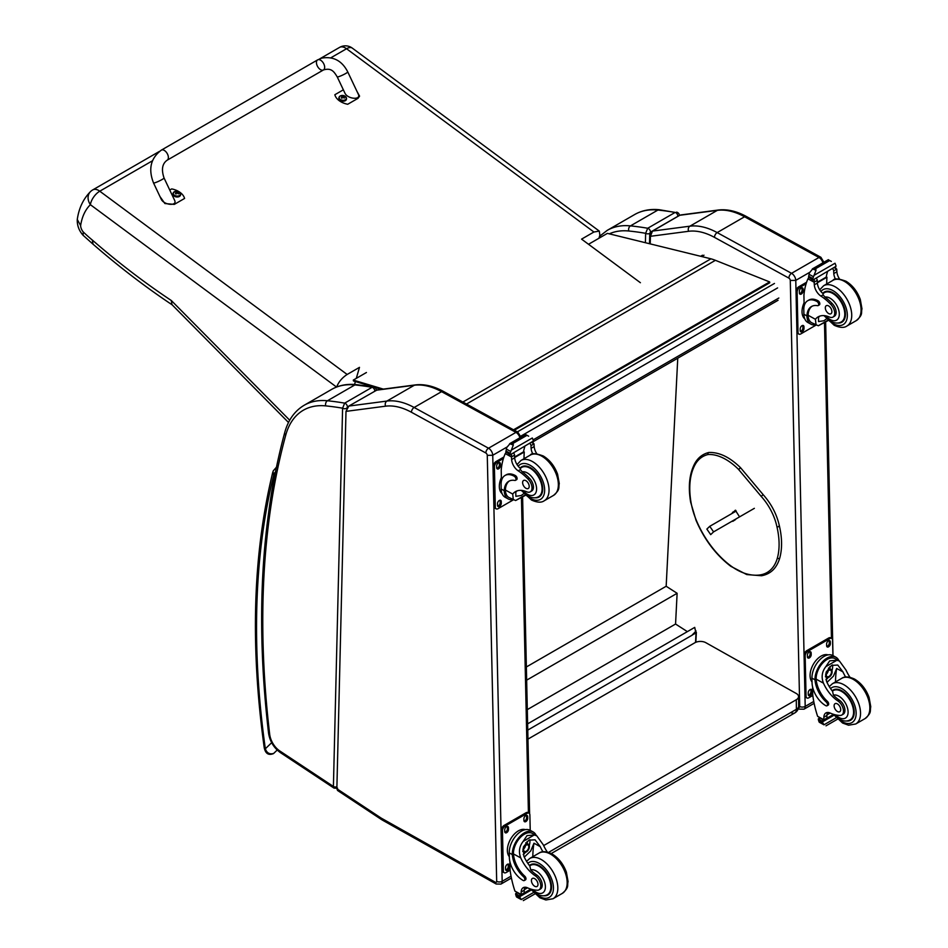 <?xml version="1.0" encoding="UTF-8"?>
<svg xmlns="http://www.w3.org/2000/svg" width="948" height="948" viewBox="0 0 948 948"><rect width="100%" height="100%" fill="white"/><g stroke="black" fill="none" stroke-linecap="round" stroke-linejoin="round"><path stroke-width="1.42" d="M161.361 150.116L317.639 59.878A5.818 3.354 60 0 1 318.078 59.7A5.818 3.354 60 0 1 323.659 63.599A5.818 3.354 60 0 1 323.458 69.951A5.818 3.354 60 0 1 323.019 70.14A5.818 3.354 60 0 1 317.45 66.242A5.818 3.354 60 0 1 317.639 59.878A5.818 3.354 60 0 1 318.078 59.7A5.818 3.354 60 0 1 323.659 63.599A5.818 3.354 60 0 1 323.458 69.951L167.18 160.188A5.818 3.354 60 0 0 167.369 153.825A5.818 3.354 60 0 0 161.8 149.926A5.818 3.354 60 0 0 161.361 150.116C150.696 158.126 148.089 169.076 153.54 182.964A5.818 0.664 -25.3 0 0 154.678 182.846A5.818 0.664 -25.3 0 0 160.674 180.286A5.818 0.664 -25.3 0 0 164.051 177.987L174.551 200.17C177.821 206.427 163.791 205.278 161.16 199.08L153.54 182.964M169.763 190.038L171.707 188.913A15.986 10.44 -172.5 0 1 184.576 198.452L174.302 204.389L164.893 203.536L159.963 196.544M356.875 91.198L359.576 96.127L358 98.331L347.715 104.268A15.986 10.44 -172.5 0 1 334.845 94.729L343.354 89.811M337.239 76.907L344.871 93.011C347.489 99.22 361.532 100.37 358.261 94.113L347.762 71.93A5.818 0.664 154.7 0 1 342.785 75.01A5.818 0.664 154.7 0 1 337.239 76.907C334.158 71.965 331.634 67.498 323.458 69.951M180.57 194.707A3.816 2.489 -172.5 0 1 180.547 194.98A3.816 2.489 -172.5 0 1 176.447 196.947A3.816 2.489 -172.5 0 1 172.986 193.984A3.816 2.489 -172.5 0 1 173.046 193.712M180.547 194.98L179.397 192.112A3.674 2.394 -172.5 0 1 179.504 195.537A3.674 2.394 -172.5 0 1 174.302 195.181A3.674 2.394 -172.5 0 1 174.302 191.757A3.674 2.394 -172.5 0 1 174.847 191.508L173.057 193.439A3.816 2.489 7.5 0 0 176.518 196.402A3.816 2.489 7.5 0 0 180.63 194.435A3.816 2.489 7.5 0 0 180.464 193.451M178.473 193.676L178.141 193.866A1.884 1.232 -172.5 0 0 178.473 193.676L178.579 193.712A4.953 3.128 -116 0 0 177.94 192.942L177.94 192.254A4.953 2.133 -50 0 1 178.591 192.065A2.026 1.327 7.5 0 0 178.248 191.816A4.953 2.714 122.7 0 0 177.56 191.97L176.506 191.887A4.953 3.14 -116.4 0 0 175.759 191.626L175.854 191.745A1.884 1.232 -172.5 0 0 175.593 191.875M177.833 193.451L177.94 192.254M175.759 191.626A2.026 1.327 7.5 0 0 175.416 191.816A4.953 2.56 56.6 0 1 176.115 192.112L176.115 192.799A4.953 2.69 122.4 0 0 175.404 193.463A2.026 1.327 7.5 0 0 175.747 193.712A4.953 2.145 -49.7 0 1 176.494 193.084L177.549 193.167A4.953 2.583 56.2 0 1 178.236 193.913A2.026 1.327 7.5 0 0 178.579 193.712M176.115 192.112L176.079 193.416M176.055 193.274L176.055 194.103M346.447 98.936A3.816 2.489 -172.5 0 1 346.435 99.208A3.816 2.489 -172.5 0 1 342.323 101.175A3.816 2.489 -172.5 0 1 338.863 98.213A3.816 2.489 -172.5 0 1 338.922 97.94M339.348 96.767A3.816 2.489 7.5 0 0 338.946 97.668L340.154 95.997A3.674 2.394 -172.5 0 1 340.723 95.736A3.674 2.394 -172.5 0 1 340.735 95.736L340.154 95.997A3.674 2.394 -172.5 0 0 340.19 99.41A3.674 2.394 -172.5 0 0 345.38 99.765A3.674 2.394 -172.5 0 0 345.285 96.341L346.506 98.663A3.816 2.489 7.5 0 0 346.34 97.691M340.735 95.736A4.965 4.965 0 0 1 345.273 96.341A3.674 2.394 -172.5 0 1 345.285 96.341M344.065 98.071A1.884 1.232 -172.5 0 0 344.349 97.905L344.456 97.94A4.953 3.128 -116 0 0 343.816 97.17L343.828 96.483A4.953 2.133 -50 0 1 344.468 96.293A2.026 1.327 7.5 0 0 344.136 96.044A4.953 2.714 122.7 0 0 343.437 96.198L342.382 96.115A4.953 3.14 -116.4 0 0 341.636 95.855L341.73 95.973A1.884 1.232 -172.5 0 0 341.47 96.103M343.721 97.68L343.828 96.483M341.636 95.855A2.026 1.327 7.5 0 0 341.292 96.044A4.953 2.56 56.6 0 1 342.003 96.341L341.991 97.028A4.953 2.69 122.4 0 0 341.28 97.691A2.026 1.327 7.5 0 0 341.624 97.94A4.953 2.145 -49.7 0 1 342.382 97.312L343.437 97.395A4.953 2.583 56.2 0 1 344.112 98.142A2.026 1.327 7.5 0 0 344.456 97.94M342.003 96.341L341.967 97.644M341.944 97.502L341.932 98.331M336.682 386.997C338.602 381.949 342.086 377.778 347.146 374.472L359.482 367.35L356.306 378.347M159.359 151.443L92.797 189.873A11.637 6.719 60 0 1 99.765 191.2A11.637 5.712 126.5 0 0 90.392 204.697L336.54 387.057M640.398 282.717L581.574 239.133L593.91 232.011L599.302 231.111L352.312 48.123A11.637 5.712 126.5 0 0 346.541 48.739A11.637 6.719 -120 0 0 339.562 47.4L319.784 58.823M90.522 191.591L90.522 191.591A11.637 9.397 45.9 0 0 90.392 204.697A74.525 43.027 60 0 0 80.627 225.529L77.274 219.498C78.885 208.169 83.305 198.867 90.522 191.591A11.637 11.637 0 0 1 92.797 189.873M599.302 231.111L599.859 235.163L598.97 238.232M355.393 381.534L354.552 384.461M289.709 420.225L171.315 300.516L171.944 304.628L288.512 422.488M171.315 300.516A659.796 380.93 60 0 1 92.335 240.081L93.058 244.217L83.045 235.246L83.258 231.976A6.873 3.97 60 0 1 80.627 225.529M692.265 634.887L695.488 631.605L696.022 631.949A1.161 0.711 -177.1 0 1 696.022 632.956L692.372 634.911M527.763 730.09L692.455 635.006M693.723 634.129L692.265 634.97M527.621 723.857L694.718 627.386L695.631 631.7M677.761 358.202L666.171 586.255L677.121 593.294L675.557 624.033L687.359 631.629M527.313 709.614L675.557 624.033M526.661 680.154L677.121 593.294M526.365 666.965L666.171 586.255M514.337 430.238L769.74 282.777L769.634 281.923L715.408 260.321A62.047 35.823 -120 0 0 710.953 258.816L607.395 233.374L588.518 244.276M381.428 389.355L374.519 387.282M373.429 386.95L353.462 380.954L353.296 380.089L383.312 389.107M513.532 429.8L769.634 281.923M353.296 380.089L366.438 372.505M790.988 712.6A7.75 4.479 -120 0 0 794.791 712.932L794.791 712.932A7.75 4.479 -120 0 0 796.391 709.305L548.537 852.406M551.262 853.532L794.791 712.932A7.75 7.75 0 0 0 798.666 706.13A7.75 4.42 179.3 0 1 796.391 709.305L796.284 699.743L543.654 845.592M527.965 739.108L694.848 642.768A7.75 4.42 179.3 0 1 705.81 642.673L796.284 693.498A7.75 4.42 179.3 0 1 798.548 696.567A7.75 4.42 179.3 0 1 796.284 699.743M754.359 508.329L713.583 531.875L710.692 534.636L706.864 529.091L709.744 526.33L713.583 531.875M732.78 521.341L735.565 519.563L732.78 521.341M709.744 526.33L736.193 511.067M649.854 235.424A1.943 1.149 1.4 0 0 649.854 235.459A1.943 1.149 1.4 0 0 650.423 236.301L652.485 231.087L679.657 215.35A1.943 1.114 60 0 1 679.906 215.255L717.34 210.349A3.875 3.081 -97.5 0 1 718.264 210.029L680.794 214.947M651.963 231.478A1.943 1.114 60 0 1 652.236 231.17L649.854 235.471A1.943 1.149 1.4 0 0 649.854 235.471L649.653 243.731M809.485 272.455L795.775 280.371L790.288 280.466A1.943 1.114 -120 0 0 788.89 278.108L714.496 237.379A73.671 42.541 -120 0 0 688.604 231.288L650.423 236.301L650.233 243.873M649.499 243.683L649.747 233.374A2.903 1.73 -178.6 0 1 645.635 233.303L645.41 242.688M659.334 209.733A3.875 2.927 95.8 0 0 657.9 210.053A486.182 280.691 -120 0 1 675.13 212.423L647.721 228.255A486.182 280.691 -120 0 0 630.479 225.885A100.82 58.207 -120 0 0 607.241 230.364L634.662 214.532C641.926 210.409 650.162 208.797 659.334 209.733L675.13 212.423A2.903 1.683 60 0 1 677.867 216.31L678.14 216.227M649.747 233.374L650.458 232.142A2.903 1.683 60 0 0 647.721 228.255L645.635 233.303A482.295 278.463 60 0 0 628.785 231.004A3.875 2.927 -84.2 0 1 630.479 225.885L657.9 210.053A100.82 58.207 60 0 0 634.662 214.532M345.996 411.373L336.86 788.748L337.547 790.466L381.321 819.439A3.875 2.074 123.5 0 1 380.717 817.792A15.512 8.959 -120 0 0 381.677 818.373L495.33 882.221A1.943 1.114 -120 0 0 496.681 881.367L487.272 455.348A1.943 1.114 -120 0 0 485.862 453.002L411.468 412.273A73.671 42.541 -120 0 0 385.587 406.182L345.996 411.373L348.828 406.064L386.891 401.075A77.546 44.769 60 0 1 414.146 407.486L488.528 448.214A5.818 3.354 60 0 1 492.747 455.265L487.272 455.348M376.249 390.232L414.312 385.244A3.875 3.081 -97.5 0 1 415.236 384.924L377.103 389.924L348.828 406.064M346.695 408.6L346.707 408.256A2.903 1.73 -178.6 0 1 342.595 408.185L333.412 786.473A2.903 1.73 1.4 0 0 336.907 786.804M337.595 788.179L334.04 788.132L280.335 752.57A3.875 2.074 123.5 0 1 279.731 750.923L333.412 786.473L334.087 788.155M376.344 390.446C376.32 388.799 375.42 387.637 373.619 386.985L372.09 387.305A2.903 1.683 60 0 1 374.827 391.05M346.707 408.256L347.406 407.024A2.903 1.683 60 0 0 344.681 403.137A486.182 280.691 -120 0 0 327.439 400.767A100.82 58.207 -120 0 0 304.201 405.246L331.622 389.415A100.82 58.207 60 0 1 354.86 384.935A486.182 280.691 -120 0 1 372.09 387.305L344.681 403.137L342.595 408.185A482.295 278.463 60 0 0 325.745 405.886A3.875 2.927 -84.2 0 1 327.439 400.767L354.86 384.935A3.875 2.927 95.8 0 1 356.294 384.615L373.619 386.985M845.64 677.038A27.03 15.606 60 0 1 842.962 671.895L837.759 665.046L831.55 665.401L826.123 672.144L826.526 681.375A27.03 15.606 60 0 0 832.581 691.353L833.399 695.133A27.03 15.606 60 0 0 839.3 700.122L837.878 700.939A27.03 15.606 60 0 1 823.457 683.153C821.134 677.156 821.94 671.646 825.85 666.634L829.713 660.851L836.918 660.246L825.85 666.634M836.918 660.246L839.442 661.017L846.031 670.118A27.03 15.606 -120 0 0 850.024 677.31M827.011 705.786L828.173 705.122A2.429 1.41 60 0 0 827.414 701.366A21.982 12.691 60 0 1 816.145 679.147L816.133 678.01L814.984 678.673A17.585 10.416 -61.3 0 1 822.71 661.55A17.585 10.416 -61.3 0 1 835.852 657.189L832.83 655.542A17.585 10.416 118.7 0 0 819.25 660.353A17.585 10.416 118.7 0 0 811.95 678.14L812.045 682.596A19.031 10.985 -120 0 0 825.838 705.691A2.429 1.41 -120 0 0 827.011 705.786A2.429 1.41 -120 0 0 826.265 702.041A21.982 12.691 -120 0 1 814.996 679.823L811.95 678.14M814.984 678.673L814.996 679.823M835.852 657.189A17.585 10.416 -61.3 0 1 838.909 660.72M827.699 712.469A9.978 5.759 60 0 0 826.94 715.456A54.948 31.722 60 0 0 826.929 718.063A1.825 1.055 60 0 1 826.549 718.928L823.93 720.444L817.614 716.321A82.44 47.59 60 0 1 812.744 694.955L812.566 686.802M836.148 717.79L823.966 724.817L822.615 722.542A6.529 3.768 60 0 1 822.781 721.701L818.408 718.785L819.617 718.086M818.408 718.785L818.302 719.248A6.529 3.768 60 0 1 818.515 720.302L819.345 722.281L823.966 724.817M816.133 678.01A15.962 9.444 -61.3 0 1 823.184 662.534A15.962 9.444 -61.3 0 1 835.07 658.623L839.442 661.017M835.52 681.92A104.197 60.162 60 0 1 836.669 668.459L833.446 676.125L827 682.394M832.522 664.915A11.613 6.873 -61.3 0 1 831.977 670.686M828.244 677.512A11.613 6.873 -61.3 0 1 825.921 679.728M829.784 666.681A7.75 4.586 -61.3 0 1 829.867 668.79M830.187 713.05L826.964 714.91M811.334 668.648L812.235 666.408M837.878 700.939A8.544 4.93 60 0 1 843.116 708.488A8.544 4.93 60 0 1 841.729 715.065A8.544 4.93 60 0 1 839.727 715.444A42.743 24.684 60 0 1 830.14 713.026A9.978 5.759 60 0 0 825.921 712.932A9.978 5.759 60 0 0 823.859 717.233A54.948 31.722 60 0 0 823.859 719.745A1.943 1.185 -59.4 0 0 823.859 719.828L826.929 718.063M812.033 681.932A15.962 9.444 -61.3 0 1 813.514 663.979A15.962 9.444 -61.3 0 1 828.054 654.89M812.815 695.488L808.857 697.764A3.875 2.299 -61.3 0 1 806.926 697.965L805.836 697.361A3.875 2.299 -61.3 0 1 804.959 695.548L804.07 655.471A3.875 2.299 -61.3 0 1 806.736 650.684L828.67 638.016A3.875 2.299 -61.3 0 1 830.602 637.826L831.704 638.419A3.875 2.299 -61.3 0 1 832.581 640.244L832.925 655.589M806.926 697.965A3.875 2.299 -61.3 0 1 806.049 696.14L805.16 656.063A3.875 2.299 -61.3 0 1 807.838 651.276L829.773 638.62A3.875 2.299 -61.3 0 1 831.704 638.419M826.632 645.707L826.597 644.107A2.666 1.576 -61.3 0 1 827.699 641.405A2.666 1.576 -61.3 0 1 829.761 640.67A2.666 1.576 -61.3 0 1 830.365 641.926L830.401 643.526A2.666 1.576 -61.3 0 1 829.287 646.228A2.666 1.576 -61.3 0 1 827.237 646.951A2.666 1.576 -61.3 0 1 826.632 645.707M807.435 656.786L807.4 655.187A2.666 1.576 -61.3 0 1 808.514 652.485A2.666 1.576 -61.3 0 1 810.564 651.762A2.666 1.576 -61.3 0 1 811.168 653.006L811.204 654.606A2.666 1.576 -61.3 0 1 810.102 657.308A2.666 1.576 -61.3 0 1 808.04 658.03A2.666 1.576 -61.3 0 1 807.435 656.786M808.265 694.457L808.229 692.858A2.666 1.576 -61.3 0 1 809.343 690.156A2.666 1.576 -61.3 0 1 811.393 689.421A2.666 1.576 -61.3 0 1 811.998 690.677L812.033 692.277A2.666 1.576 -61.3 0 1 810.931 694.979A2.666 1.576 -61.3 0 1 808.869 695.702A2.666 1.576 -61.3 0 1 808.265 694.457M829.109 640.564A2.666 1.576 -61.3 0 1 829.263 641.322L829.299 642.934A2.666 1.576 -61.3 0 1 826.786 646.465M809.912 651.643A2.666 1.576 -61.3 0 1 810.078 652.402L810.113 654.013A2.666 1.576 -61.3 0 1 807.601 657.545M810.741 689.315A2.666 1.576 -61.3 0 1 810.907 690.073L810.943 691.685A2.666 1.576 -61.3 0 1 808.431 695.216M826.395 674.182A3.662 2.169 118.7 0 0 828.173 670.935M826.3 674.964A3.662 2.169 118.7 0 0 827.13 676.647A3.662 2.169 118.7 0 0 830.792 674.478A3.662 2.169 118.7 0 0 830.649 670.224A3.662 2.169 118.7 0 0 828.789 670.426M826.3 675.166A3.97 2.346 118.7 0 0 829.227 676.801A3.97 2.346 118.7 0 0 831.906 671.812A3.97 2.346 118.7 0 0 828.884 670.366A3.97 2.346 118.7 0 0 826.3 675.083A3.97 2.346 118.7 0 0 826.3 675.166M826.111 675.284A4.242 2.512 118.7 0 0 829.346 676.955A4.242 2.512 118.7 0 0 832.107 671.919A4.242 2.512 118.7 0 0 829.073 670.023A4.242 2.512 118.7 0 0 826.111 675.284M832.107 671.8A4.539 2.69 118.7 0 0 832.107 671.682A4.539 2.69 118.7 0 0 831.076 669.454A4.539 2.69 118.7 0 0 827.568 670.698A4.539 2.69 118.7 0 0 825.684 675.284A4.539 2.69 118.7 0 0 826.715 677.417A4.539 2.69 118.7 0 0 829.145 677.085A4.539 2.69 118.7 0 0 829.251 677.014M832.119 690.772A17.443 10.072 60 0 1 833.174 690.002A17.443 10.072 60 0 1 841.575 690.689A17.443 10.072 60 0 1 853.224 706.035A17.443 10.072 60 0 1 850.617 720.219A17.443 10.072 60 0 1 846.588 721.001M839.3 700.122A8.544 4.93 60 0 1 844.55 707.658A8.544 4.93 60 0 1 843.163 714.247L841.729 715.065M837.487 711.545A4.657 2.69 -120 0 0 839.738 711.735A4.657 2.69 -120 0 0 839.738 706.355A4.657 2.69 -120 0 0 835.081 703.665A4.657 2.69 -120 0 0 834.382 707.457A4.657 2.69 -120 0 0 837.487 711.545M815.541 324.856A17.585 10.416 -61.3 0 1 810.919 324.18A17.585 10.416 -61.3 0 1 806.985 317.023L808.146 316.359A15.962 9.444 -61.3 0 0 811.701 322.747L818.314 325.768L827.805 320.294M816.074 325.14L815.41 319.286A27.03 15.606 60 0 1 818.16 316.857A27.03 15.606 60 0 1 829.393 317.035A8.544 4.93 60 0 0 832.937 317.094A8.544 4.93 60 0 0 830.638 304.237L832.06 303.407A8.544 4.93 60 0 1 834.359 316.265L832.937 317.094M819.783 316.122A27.03 15.606 -120 0 0 818.48 317.509L818.562 321.562L823.93 320.744L826.49 318.848M806.985 317.023L806.961 315.945A21.982 12.691 -120 0 1 811.5 306.512A21.982 12.691 -120 0 1 817.508 305.671A2.429 1.41 -120 0 0 818.171 305.576A2.429 1.41 -120 0 0 818.539 303.597A2.429 1.41 -120 0 0 816.903 301.452A19.031 10.985 -120 0 0 807.743 300.706A19.031 10.985 -120 0 0 803.797 309.83L803.904 314.274A17.585 10.416 118.7 0 0 807.886 322.521L810.919 324.18M818.314 325.768L828.09 320.59M804.153 306.097L803.916 295.314A82.44 47.59 60 0 1 807.945 278.819L808.727 277.811M830.638 304.237A42.743 24.684 60 0 0 820.932 296.084A9.978 5.759 60 0 1 814.308 284.827A54.948 31.722 60 0 1 814.178 282.243A1.943 1.185 -59.7 0 1 814.178 282.149L814.225 279.139M814.178 282.149L817.247 280.371A1.825 1.055 -120 0 0 816.038 278.226M812.91 280.039L808.537 277.124A6.529 3.768 -120 0 0 808.703 276.283L809.402 272.823L812.946 268.628L815.742 268.616L816.003 270.287L814.036 275.347L835.01 263.236L835.828 265.227A6.529 3.768 -120 0 0 836.041 266.281L812.91 280.039L836.041 266.281M828.291 259.764L831.337 261.435M807.743 300.706L808.893 300.042A19.031 10.985 60 0 1 818.053 300.789A2.429 1.41 60 0 1 819.688 302.933A2.429 1.41 60 0 1 819.321 304.912L818.171 305.576M808.146 316.359L808.111 315.281A21.982 12.691 60 0 1 812.092 306.204M817.354 282.777L826.964 277.231A104.197 60.162 -120 0 0 826.703 283.95M826.265 276.852L826.964 277.231M817.33 282.243L826.206 277.124A73.885 42.66 -120 0 1 827.557 271.578M817.247 280.371A54.948 31.722 -120 0 0 817.377 283.049A9.978 5.759 -120 0 0 823.172 293.726L823.077 294.84L824.961 297.068A42.743 24.684 60 0 1 832.06 303.407M808.703 276.283L812.803 278.522L814.036 275.347M803.288 304.782L804.07 302.696M812.803 278.522A6.529 3.768 -120 0 0 813.017 279.577M828.351 259.681L812.365 268.912L816.003 270.287M835.555 279.293A9.978 5.759 -120 0 1 833.802 273.557A54.948 31.722 -120 0 1 833.683 270.891L836.752 269.113A1.943 1.114 -63.2 0 1 836.752 269.208A54.948 31.722 -120 0 0 836.883 271.792A9.978 5.759 -120 0 0 839.549 279.044M836.752 269.113L834.299 267.692M833.683 270.891A1.825 1.055 -120 0 0 832.474 268.746M804.769 318.848A15.962 9.444 -61.3 0 1 802.032 311.951A15.962 9.444 -61.3 0 1 804.082 302.803M816.027 325.117L800.823 333.897A3.875 2.299 -61.3 0 1 798.891 334.099A3.875 2.299 -61.3 0 1 798.003 332.274L797.126 292.197A3.875 2.299 -61.3 0 1 799.792 287.41L806.108 283.772M803.963 326.811L803.999 328.411A2.666 1.576 -61.3 0 1 802.885 331.113A2.666 1.576 -61.3 0 1 800.835 331.836A2.666 1.576 -61.3 0 1 800.231 330.591L800.195 328.98A2.666 1.576 -61.3 0 1 801.297 326.29A2.666 1.576 -61.3 0 1 803.359 325.555A2.666 1.576 -61.3 0 1 803.963 326.811L802.861 326.207L802.897 327.807A2.666 1.576 -61.3 0 1 800.385 331.35M803.122 289.14L803.157 290.74A2.666 1.576 -61.3 0 1 802.055 293.442A2.666 1.576 -61.3 0 1 799.994 294.164A2.666 1.576 -61.3 0 1 799.389 292.92L799.354 291.32A2.666 1.576 -61.3 0 1 800.468 288.619A2.666 1.576 -61.3 0 1 802.518 287.884A2.666 1.576 -61.3 0 1 803.122 289.14L802.032 288.536L802.067 290.147A2.666 1.576 -61.3 0 1 799.555 293.679M798.891 334.099L797.789 333.495A3.875 2.299 -61.3 0 1 796.913 331.67L796.024 291.605A3.875 2.299 -61.3 0 1 798.69 286.817L806.594 282.243M802.707 325.448A2.666 1.576 -61.3 0 1 802.861 326.207M801.866 287.777A2.666 1.576 -61.3 0 1 802.032 288.536M837.783 323.019A17.443 10.072 -120 0 0 841.824 322.249A17.443 10.072 -120 0 0 841.824 302.092A17.443 10.072 -120 0 0 824.369 292.02A17.443 10.072 -120 0 0 822.757 293.382M828.528 305.872A4.657 2.69 -120 0 0 826.277 305.694A4.657 2.69 -120 0 0 826.277 311.062A4.657 2.69 -120 0 0 830.934 313.752A4.657 2.69 -120 0 0 831.633 309.972A4.657 2.69 -120 0 0 828.528 305.872M542.943 851.802A27.03 15.606 60 0 1 540.253 846.659L535.063 839.81L528.854 840.165L523.426 846.896L523.829 856.139A27.03 15.606 60 0 0 529.873 866.116L530.702 869.897A27.03 15.606 60 0 0 536.604 874.885L535.17 875.703A27.03 15.606 60 0 1 520.76 857.916C518.438 851.92 519.231 846.41 523.154 841.397L527.017 835.615L534.222 834.998L523.154 841.397M534.222 834.998L536.746 835.78L543.334 844.881A27.03 15.606 -120 0 0 547.328 852.074M524.315 880.55L525.465 879.886A2.429 1.41 60 0 0 524.718 876.13A21.982 12.691 60 0 1 513.449 853.911L513.437 852.762L512.287 853.437A17.585 10.416 -61.3 0 1 520.014 836.314A17.585 10.416 -61.3 0 1 533.155 831.953L530.133 830.294A17.585 10.416 118.7 0 0 516.553 835.117A17.585 10.416 118.7 0 0 509.242 852.904L509.349 857.359A19.031 10.985 -120 0 0 523.142 880.455A2.429 1.41 -120 0 0 524.315 880.55A2.429 1.41 -120 0 0 523.569 876.793A21.982 12.691 -120 0 1 512.299 854.575L509.242 852.904M512.287 853.437L512.299 854.575M533.155 831.953A17.585 10.416 -61.3 0 1 536.212 835.484M525.002 887.233A9.978 5.759 60 0 0 524.232 890.219A54.948 31.722 60 0 0 524.232 892.815A1.825 1.055 60 0 1 523.853 893.691L521.222 895.208L514.918 891.084A82.44 47.59 60 0 1 510.048 869.719L509.87 861.566M533.451 892.554L521.27 899.581L519.919 897.306A6.529 3.768 60 0 1 520.085 896.464L515.712 893.549L516.921 892.85M515.712 893.549L515.605 894.011A6.529 3.768 60 0 1 515.819 895.066L516.636 897.045L521.27 899.581M513.437 852.762A15.962 9.444 -61.3 0 1 520.488 837.297A15.962 9.444 -61.3 0 1 532.373 833.387L536.746 835.78M532.823 856.684A104.197 60.162 60 0 1 533.973 843.21L530.75 850.889L524.291 857.158M529.825 839.679A11.613 6.873 -61.3 0 1 529.28 845.45M525.548 852.276A11.613 6.873 -61.3 0 1 523.225 854.492M527.088 841.445A7.75 4.586 -61.3 0 1 527.171 843.554M527.491 887.814L524.268 889.674M508.626 843.412L509.538 841.172M535.17 875.703A8.544 4.93 60 0 1 540.419 883.252A8.544 4.93 60 0 1 539.033 889.828A8.544 4.93 60 0 1 537.03 890.208A42.743 24.684 60 0 1 527.444 887.79A9.978 5.759 60 0 0 523.225 887.695A9.978 5.759 60 0 0 521.163 891.997A54.948 31.722 60 0 0 521.151 894.497A1.943 1.185 -59.4 0 0 521.163 894.592L524.232 892.815M509.325 856.696A15.962 9.444 -61.3 0 1 510.818 838.731A15.962 9.444 -61.3 0 1 525.346 829.654M510.107 870.252L506.161 872.527A3.875 2.299 -61.3 0 1 504.229 872.717L503.139 872.124A3.875 2.299 -61.3 0 1 502.25 870.3L501.374 830.235A3.875 2.299 -61.3 0 1 504.04 825.447L525.974 812.78A3.875 2.299 -61.3 0 1 527.906 812.578L529.008 813.183A3.875 2.299 -61.3 0 1 529.885 814.996L530.228 830.353M504.229 872.717A3.875 2.299 -61.3 0 1 503.352 870.904L502.464 830.827A3.875 2.299 -61.3 0 1 505.13 826.04L527.076 813.372A3.875 2.299 -61.3 0 1 529.008 813.183M523.924 820.47L523.889 818.859A2.666 1.576 -61.3 0 1 525.002 816.169A2.666 1.576 -61.3 0 1 527.064 815.434A2.666 1.576 -61.3 0 1 527.669 816.69L527.704 818.29A2.666 1.576 -61.3 0 1 526.59 820.992A2.666 1.576 -61.3 0 1 524.54 821.715A2.666 1.576 -61.3 0 1 523.924 820.47M504.739 831.55L504.703 829.95A2.666 1.576 -61.3 0 1 505.805 827.249A2.666 1.576 -61.3 0 1 507.867 826.514A2.666 1.576 -61.3 0 1 508.472 827.77L508.507 829.37A2.666 1.576 -61.3 0 1 507.405 832.071A2.666 1.576 -61.3 0 1 505.343 832.794A2.666 1.576 -61.3 0 1 504.739 831.55M505.568 869.221L505.533 867.61A2.666 1.576 -61.3 0 1 506.647 864.92A2.666 1.576 -61.3 0 1 508.697 864.185A2.666 1.576 -61.3 0 1 509.301 865.441L509.337 867.041A2.666 1.576 -61.3 0 1 508.235 869.731A2.666 1.576 -61.3 0 1 506.173 870.465A2.666 1.576 -61.3 0 1 505.568 869.221M526.401 815.327A2.666 1.576 -61.3 0 1 526.567 816.086L526.602 817.686A2.666 1.576 -61.3 0 1 524.09 821.229M507.216 826.407A2.666 1.576 -61.3 0 1 507.37 827.166L507.405 828.777A2.666 1.576 -61.3 0 1 504.893 832.308M508.045 864.078A2.666 1.576 -61.3 0 1 508.211 864.837L508.246 866.436A2.666 1.576 -61.3 0 1 505.734 869.98M523.699 848.934A3.662 2.169 118.7 0 0 525.476 845.687M523.604 849.728A3.662 2.169 118.7 0 0 524.434 851.411A3.662 2.169 118.7 0 0 528.095 849.23A3.662 2.169 118.7 0 0 527.953 844.988A3.662 2.169 118.7 0 0 526.081 845.189M523.604 849.929A3.97 2.346 118.7 0 0 526.531 851.565A3.97 2.346 118.7 0 0 529.209 846.576A3.97 2.346 118.7 0 0 526.187 845.13A3.97 2.346 118.7 0 0 523.604 849.846A3.97 2.346 118.7 0 0 523.604 849.929M523.414 850.048A4.242 2.512 118.7 0 0 526.65 851.719A4.242 2.512 118.7 0 0 529.399 846.683A4.242 2.512 118.7 0 0 526.365 844.787A4.242 2.512 118.7 0 0 523.414 850.048M529.399 846.564A4.539 2.69 118.7 0 0 529.411 846.446A4.539 2.69 118.7 0 0 528.368 844.206A4.539 2.69 118.7 0 0 524.872 845.45A4.539 2.69 118.7 0 0 522.976 850.048A4.539 2.69 118.7 0 0 524.007 852.181A4.539 2.69 118.7 0 0 526.448 851.849A4.539 2.69 118.7 0 0 526.543 851.778M529.422 865.536A17.443 10.072 60 0 1 530.465 864.766A17.443 10.072 60 0 1 538.879 865.441A17.443 10.072 60 0 1 550.527 880.799A17.443 10.072 60 0 1 547.92 894.983A17.443 10.072 60 0 1 543.891 895.753M536.604 874.885A8.544 4.93 60 0 1 541.841 882.422A8.544 4.93 60 0 1 540.467 889.011L539.033 889.828M534.791 886.309A4.657 2.69 -120 0 0 537.03 886.487A4.657 2.69 -120 0 0 537.03 881.119A4.657 2.69 -120 0 0 532.385 878.429A4.657 2.69 -120 0 0 531.686 882.221A4.657 2.69 -120 0 0 534.791 886.309M512.844 499.62A17.585 10.416 -61.3 0 1 508.223 498.944A17.585 10.416 -61.3 0 1 504.289 491.787L505.438 491.111A15.962 9.444 -61.3 0 0 509.005 497.51L515.617 500.532L525.097 495.057M496.183 508.851A3.875 2.299 -61.3 0 1 495.306 507.038L494.216 506.433A3.875 2.299 -61.3 0 0 495.093 508.258L496.183 508.851A3.875 2.299 -61.3 0 0 498.115 508.661L513.318 499.88L512.714 494.05A27.03 15.606 60 0 1 515.463 491.621A27.03 15.606 60 0 1 526.685 491.799A8.544 4.93 60 0 0 530.24 491.858A8.544 4.93 60 0 0 527.941 479.001L529.363 478.171A8.544 4.93 60 0 1 531.662 491.028L530.24 491.858M517.087 490.886A27.03 15.606 -120 0 0 515.783 492.273L515.866 496.325L521.234 495.508L523.794 493.612M504.289 491.787L504.253 490.709A21.982 12.691 -120 0 1 508.803 481.276A21.982 12.691 -120 0 1 514.8 480.435A2.429 1.41 -120 0 0 515.475 480.34A2.429 1.41 -120 0 0 515.831 478.361A2.429 1.41 -120 0 0 514.207 476.216A19.031 10.985 -120 0 0 505.035 475.469A19.031 10.985 -120 0 0 501.101 484.594L501.196 489.038A17.585 10.416 118.7 0 0 505.189 497.285L508.223 498.944M515.617 500.532L525.393 495.354M501.445 480.861L501.208 470.078A82.44 47.59 60 0 1 505.248 453.582L506.031 452.575M527.941 479.001A42.743 24.684 60 0 0 518.224 470.848A9.978 5.759 60 0 1 511.612 459.579A54.948 31.722 60 0 1 511.482 457.007A1.943 1.185 -59.7 0 1 511.482 456.912L511.529 453.902M511.482 456.912L514.551 455.135A1.825 1.055 -120 0 0 513.342 452.99M510.214 454.791L505.829 451.888A6.529 3.768 -120 0 0 506.007 451.035L506.706 447.575L510.249 443.38L513.046 443.38L513.295 445.05L511.339 450.11L532.314 438L533.131 439.979A6.529 3.768 -120 0 0 533.345 441.033L510.214 454.791L533.345 441.033M525.583 434.528L528.64 436.199M505.035 475.469L506.196 474.806A19.031 10.985 60 0 1 515.356 475.552A2.429 1.41 60 0 1 516.98 477.697A2.429 1.41 60 0 1 516.624 479.676L515.475 480.34M505.438 491.111L505.403 490.045A21.982 12.691 60 0 1 509.384 480.968M514.657 457.54L524.268 451.995A104.197 60.162 -120 0 0 524.007 458.714M523.557 451.615L524.268 451.995M514.622 457.007L523.509 451.876A73.885 42.66 -120 0 1 524.86 446.342M514.551 455.135A54.948 31.722 -120 0 0 514.681 457.813A9.978 5.759 -120 0 0 520.476 468.49L520.381 469.604L522.253 471.831A42.743 24.684 60 0 1 529.363 478.171M506.007 451.035L510.095 453.286L511.339 450.11M500.591 479.546L501.374 477.46M510.095 453.286A6.529 3.768 -120 0 0 510.308 454.341M525.654 434.445L509.669 443.676L513.295 445.05M532.859 454.056A9.978 5.759 -120 0 1 531.105 448.321A54.948 31.722 -120 0 1 530.987 445.655L534.044 443.877A1.943 1.114 -63.2 0 1 534.056 443.972A54.948 31.722 -120 0 0 534.174 446.555A9.978 5.759 -120 0 0 536.852 453.808M534.044 443.877L531.591 442.455M530.987 445.655A1.825 1.055 -120 0 0 529.778 443.498M502.073 493.612A15.962 9.444 -61.3 0 1 499.323 486.715A15.962 9.444 -61.3 0 1 501.374 477.567M495.306 507.038L494.418 466.961A3.875 2.299 -61.3 0 1 497.096 462.174L503.412 458.524M501.255 501.575L501.291 503.175A2.666 1.576 -61.3 0 1 500.189 505.865A2.666 1.576 -61.3 0 1 498.127 506.599A2.666 1.576 -61.3 0 1 497.522 505.355L497.487 503.744A2.666 1.576 -61.3 0 1 498.601 501.054A2.666 1.576 -61.3 0 1 500.651 500.319A2.666 1.576 -61.3 0 1 501.255 501.575L500.165 500.971L500.2 502.57A2.666 1.576 -61.3 0 1 497.688 506.114M500.426 463.904L500.461 465.504A2.666 1.576 -61.3 0 1 499.359 468.205A2.666 1.576 -61.3 0 1 497.297 468.928A2.666 1.576 -61.3 0 1 496.693 467.684L496.657 466.072A2.666 1.576 -61.3 0 1 497.759 463.382A2.666 1.576 -61.3 0 1 499.821 462.648A2.666 1.576 -61.3 0 1 500.426 463.904L499.335 463.299L499.371 464.899A2.666 1.576 -61.3 0 1 496.859 468.442M494.216 506.433L493.327 466.369A3.875 2.299 -61.3 0 1 495.994 461.569L503.898 457.007M499.999 500.212A2.666 1.576 -61.3 0 1 500.165 500.971M499.169 462.541A2.666 1.576 -61.3 0 1 499.335 463.299M535.087 497.783A17.443 10.072 -120 0 0 539.116 497.001A17.443 10.072 -120 0 0 539.116 476.856A17.443 10.072 -120 0 0 521.673 466.783A17.443 10.072 -120 0 0 520.061 468.146M525.82 480.636A4.657 2.69 -120 0 0 523.58 480.458A4.657 2.69 -120 0 0 523.58 485.826A4.657 2.69 -120 0 0 528.237 488.516A4.657 2.69 -120 0 0 528.937 484.724A4.657 2.69 -120 0 0 525.82 480.636M275.809 470.149L275.453 471.903M277.183 750.046L273.676 753.435A3.875 2.24 60 0 1 273.415 753.624L273.676 753.435C269.611 754.572 266.826 753.032 265.333 748.79A3.875 1.813 172 0 1 264.231 747.747L264.231 747.747C265.476 753.613 268.533 755.568 273.415 753.624L273.415 753.624A3.875 2.24 60 0 1 272.882 753.802M735.695 510.32L734.605 511.979M778.995 526.602L779.031 525.761L778.995 526.602L776.981 526.958A40.622 23.451 60 0 0 761.22 496.42L762.702 495.022M732.543 513.164L735.328 510.214L739.215 516.328M173.472 192.539A3.816 2.489 7.5 0 0 173.057 193.439L172.986 193.984M176.506 191.887L176.328 192.74M177.56 191.97L177.501 193.131M338.863 98.213L338.946 97.668A3.816 2.489 7.5 0 0 342.394 100.63A3.816 2.489 7.5 0 0 346.506 98.663L346.435 99.208M342.382 96.115L342.204 96.969M343.437 96.198L343.389 97.36M347.146 374.472L99.765 191.2L152.45 160.793M330.864 57.781L346.541 48.739L593.91 232.011M92.335 240.081A122.067 70.472 60 0 1 83.258 231.976M774.469 283.452L517.347 431.897M520.985 436.056L777.597 287.908M701.769 256.505L704.009 255.213M778.841 298.016L533.12 439.884M696.022 632.956L695.536 642.412M466.487 404.049L715.408 260.321M462.861 402.059L710.953 258.816M679.455 215.516A1.943 1.114 60 0 1 679.657 215.35L652.236 231.17A1.943 1.114 60 0 1 652.485 231.087L689.919 226.181A77.546 44.769 60 0 1 717.174 232.592L791.556 273.32A5.818 3.354 60 0 1 795.775 280.371L805.196 706.402L813.751 701.461M798.572 707.421A1.943 1.114 -120 0 0 799.709 706.485L790.288 280.466M688.604 231.288A3.875 3.081 -97.5 0 1 689.919 226.181L717.34 210.349A77.546 44.769 60 0 1 744.583 216.76A3.875 2.299 -61.3 0 1 746.526 216.571C736.643 211.155 727.223 208.975 718.264 210.029M714.496 237.379A3.875 2.299 -61.3 0 1 717.174 232.592L744.583 216.76L818.977 257.489A3.875 2.299 -61.3 0 1 820.909 257.299L824.333 262.963M788.89 278.108A3.875 2.299 -61.3 0 1 791.556 273.32L818.977 257.489A5.818 3.354 60 0 1 822.923 262.821M824.487 322.818L831.455 638.312M799.709 706.485A3.875 2.18 -1.3 0 0 805.196 706.402A5.818 3.354 60 0 1 803.987 709.187L814.131 703.333M798.453 708.049A3.875 2.263 119.3 0 0 799.2 709.128L803.987 709.187M650.458 232.142L677.867 216.31M609.303 233.836A96.933 55.968 60 0 1 628.785 231.004M336.86 788.748L380.717 817.792M415.236 384.924L415.236 384.924C424.194 383.869 433.615 386.049 443.498 391.465L517.881 432.181L521.305 437.846M385.587 406.182A3.875 3.081 -97.5 0 1 386.891 401.075L414.312 385.244A77.546 44.769 60 0 1 441.567 391.654A3.875 2.299 -61.3 0 1 443.498 391.465M411.468 412.273A3.875 2.299 -61.3 0 1 414.146 407.486L441.567 391.654L515.949 432.383A3.875 2.299 -61.3 0 1 517.881 432.181M485.862 453.002A3.875 2.299 -61.3 0 1 488.528 448.214L515.949 432.383A5.818 3.354 60 0 1 519.907 437.763M521.459 497.771L528.427 812.863M506.813 447.148L492.747 455.265L502.167 881.285L511.043 876.165M496.681 881.367A3.875 2.18 -1.3 0 0 502.167 881.285A5.818 3.354 60 0 1 500.959 884.081L511.41 878.038M495.33 882.221A3.875 2.263 119.3 0 0 496.171 884.01L500.959 884.081M381.677 818.373A3.875 2.263 119.3 0 0 382.518 820.174L381.321 819.439M347.406 407.024L348.082 406.633M279.731 750.923A15.512 8.959 60 0 1 269.682 734.321A928.673 536.177 60 0 1 285.715 435.215A96.933 55.968 60 0 1 325.745 405.886M269.682 734.321A3.875 1.896 173.3 0 1 268.568 733.195C269.884 741.336 273.806 747.794 280.335 752.57M285.715 435.215A3.875 2.749 -164.8 0 1 284.708 432.608C260.913 521.021 255.533 621.224 268.568 733.195M818.954 721.748L823.101 724.023M827.414 701.366L826.265 702.041M836.669 668.459L842.962 671.895M818.515 720.302L822.615 722.542M819.783 718.181L818.693 718.809M833.41 714.448L826.929 718.193M823.457 720.196L822.366 720.824M826.94 715.456L823.859 717.233M817.614 716.321L823.859 719.745M833.991 715.23L822.781 721.701M816.145 679.147L823.457 683.153M805.16 656.063L804.07 655.471M807.838 651.276L806.736 650.684M830.401 643.526L829.299 642.934M830.365 641.926L829.263 641.322M811.204 654.606L810.113 654.013M811.168 653.006L810.078 652.402M812.033 692.277L810.943 691.685M811.998 690.677L810.907 690.073M806.049 696.14L804.959 695.548M829.773 638.62L828.67 638.016M830.543 688.592A20.169 11.637 60 0 1 841.528 688.438A20.169 11.637 60 0 1 855.629 717.458A20.169 11.637 60 0 1 834.204 714.531M852.987 679.23A23.262 13.438 60 0 1 868.522 699.695A23.262 13.438 60 0 1 865.038 718.608C872.172 712.363 869.707 711.273 870.762 706.781L869.079 697.408C866.01 689.125 861.151 683.01 854.527 679.064C848.851 676.505 844.597 676.256 841.777 678.318A23.262 13.438 60 0 1 852.987 679.23M841.777 678.318L832.451 683.698A23.262 13.438 60 0 1 843.661 684.61A23.262 13.438 60 0 1 859.208 705.075A23.262 13.438 60 0 1 855.724 723.988L848.579 725.208L842.606 723.04L833.268 714.247M833.399 695.133A13.023 7.525 60 0 1 847.595 708.405A13.023 7.525 60 0 1 839.122 717.612A13.023 7.525 60 0 1 835.615 714.899M835.603 689.22L833.174 690.618A16.91 9.764 60 0 1 850.083 700.382A16.91 9.764 60 0 1 850.083 719.899L852.501 718.501M806.961 315.945L803.904 314.274M807.945 278.819L814.178 282.243M815.742 268.616L829.121 260.89M816.903 301.452L818.053 300.789M809.059 274.316L813.206 276.579M815.138 268.284L828.528 260.558M820.932 296.084L823.077 294.84M814.308 284.827L817.377 283.049M833.802 273.557L836.883 271.792M808.111 315.281L815.41 319.286M803.999 328.411L802.897 327.807M803.157 290.74L802.067 290.147M799.792 287.41L798.69 286.817M797.126 292.197L796.024 291.605M798.003 332.274L796.913 331.67M824.997 316.004A20.169 11.637 -120 0 0 833.458 323.801A20.169 11.637 -120 0 0 845.438 306.038A20.169 11.637 -120 0 0 820.944 291.51M824.025 315.625L834.169 325.259C839.845 327.818 844.099 328.067 846.92 326.017A23.262 13.438 -120 0 0 846.92 299.153A23.262 13.438 -120 0 0 823.658 285.715L819.724 289.804M846.92 326.017L856.245 320.637A23.262 13.438 -120 0 0 856.245 293.762A23.262 13.438 -120 0 0 832.972 280.335L823.658 285.715M824.961 297.068A13.023 7.525 60 0 1 838.873 310.707A13.023 7.525 60 0 1 830.33 319.642A13.023 7.525 60 0 1 825.874 315.885M823.03 293.607L824.381 292.648A16.91 9.764 60 0 1 841.279 302.4A16.91 9.764 60 0 1 841.279 321.929C838.34 323.576 834.975 323.41 831.206 321.455L824.76 315.696M516.257 896.512L520.405 898.787M524.718 876.13L523.569 876.793M533.973 843.21L540.253 846.659M515.819 895.066L519.919 897.306M517.087 892.945L515.996 893.573M530.714 889.2L524.22 892.945M520.76 894.948L519.67 895.576M524.232 890.219L521.163 891.997M514.918 891.084L521.151 894.497M531.295 889.994L520.085 896.464M513.449 853.911L520.76 857.916M502.464 830.827L501.374 830.235M505.13 826.04L504.04 825.447M527.704 818.29L526.602 817.686M527.669 816.69L526.567 816.086M508.507 829.37L507.405 828.777M508.472 827.77L507.37 827.166M509.337 867.041L508.246 866.436M509.301 865.441L508.211 864.837M503.352 870.904L502.25 870.3M527.076 813.372L525.974 812.78M527.846 863.355A20.169 11.637 60 0 1 538.82 863.201A20.169 11.637 60 0 1 552.921 892.222A20.169 11.637 60 0 1 531.508 889.295L537.303 894.201C541.059 896.156 544.425 896.31 547.387 894.663A16.91 9.764 60 0 0 547.387 875.146A16.91 9.764 60 0 0 530.477 865.382L532.894 863.984M550.278 853.994A23.262 13.438 60 0 1 565.826 874.459A23.262 13.438 60 0 1 562.342 893.371C569.475 887.127 567.011 886.025 568.065 881.545L566.383 872.172C563.302 863.889 558.455 857.774 551.831 853.828C546.155 851.268 541.901 851.02 539.08 853.07A23.262 13.438 60 0 1 550.278 853.994M539.08 853.07L529.754 858.461A23.262 13.438 60 0 1 540.964 859.374A23.262 13.438 60 0 1 556.5 879.839A23.262 13.438 60 0 1 553.016 898.751L545.882 899.972L539.91 897.803L530.572 889.011M530.702 869.897A13.023 7.525 60 0 1 544.899 883.169A13.023 7.525 60 0 1 536.426 892.376A13.023 7.525 60 0 1 532.918 889.662M504.253 490.709L501.196 489.038M505.248 453.582L511.482 457.007M513.046 443.38L526.424 435.653M514.207 476.216L515.356 475.552M506.362 449.079L510.51 451.343M512.441 443.048L525.82 435.322M518.224 470.848L520.381 469.604M511.612 459.579L514.681 457.813M531.105 448.321L534.174 446.555M505.403 490.045L512.714 494.05M501.291 503.175L500.2 502.57M500.461 465.504L499.371 464.899M497.096 462.174L495.994 461.569M494.418 466.961L493.327 466.369M522.289 490.768A20.169 11.637 -120 0 0 530.761 498.565A20.169 11.637 -120 0 0 542.742 480.79A20.169 11.637 -120 0 0 518.236 466.274M521.317 490.389L531.472 500.023C537.149 502.582 541.403 502.831 544.223 500.781A23.262 13.438 -120 0 0 544.223 473.917A23.262 13.438 -120 0 0 520.962 460.479L517.027 464.567M544.223 500.781L553.549 495.389A23.262 13.438 -120 0 0 553.549 468.525A23.262 13.438 -120 0 0 530.276 455.099L520.962 460.479M522.253 471.831A13.023 7.525 60 0 1 536.165 485.471A13.023 7.525 60 0 1 527.633 494.406A13.023 7.525 60 0 1 523.178 490.649M520.334 468.371L521.684 467.4A16.91 9.764 60 0 1 538.582 477.164A16.91 9.764 60 0 1 538.582 496.693C535.644 498.328 532.278 498.174 528.51 496.219L522.064 490.46M274.079 474A3.875 2.915 -156.3 0 1 273.261 470.86L272.692 472.554A3.875 2.714 13.8 0 0 273.723 475.067A11.637 6.719 60 0 1 274.079 474A16.673 9.622 60 0 1 275.24 472.151A934.491 539.531 -120 0 0 268.948 510.178M271.661 742.699L265.333 748.79A823.99 475.73 60 0 1 273.723 475.067M761.22 496.42L738.539 469.402L740.601 467.779C729.877 457.232 719.331 452.125 708.95 452.48A1.458 1.138 86.2 0 0 708.026 454.53A56.714 32.742 60 0 0 695.003 464.804A75.354 43.513 60 0 0 691.045 502.487A56.714 32.742 60 0 0 696.353 520.369A69.204 39.958 60 0 0 730.635 565.731A56.714 32.742 60 0 0 746.123 573.765A67.96 39.235 60 0 0 760.284 574.891A56.714 32.742 60 0 0 777.372 558.052A67.438 38.939 -120 0 0 776.981 526.958M708.831 452.504A1.458 1.173 76.6 0 0 708.026 454.53A51.785 29.898 60 0 1 738.539 469.402L740.684 467.874A1.458 1.458 0 0 0 740.601 467.779L740.637 467.85M695.003 464.804A1.458 1.126 -151.4 0 1 694.765 463.513C697.977 457.694 702.634 454.033 708.713 452.516A1.458 1.458 0 0 1 708.95 452.48M691.045 502.487A1.458 0.64 170.2 0 1 690.642 502.144C688.023 486.573 689.397 473.704 694.765 463.513M730.635 565.731A1.458 0.711 126.7 0 0 730.79 566.3C715.93 554.9 704.34 539.578 696.045 520.334L690.642 502.144M746.123 573.765A1.458 1.019 106.1 0 0 746.751 574.571L730.79 566.3M760.284 574.891A1.458 1.161 81 0 0 761.54 575.744L746.751 574.571M777.372 558.052A1.458 1.031 15.5 0 0 779.801 557.851C776.815 568.077 770.736 574.038 761.54 575.744M732.46 513.034L734.51 511.837M732.425 512.453L734.475 511.256M164.051 177.987C161.196 169.55 162.238 163.625 167.18 160.188M317.639 59.878L321.751 58.124C333.364 56.133 342.027 60.743 347.762 71.93M179.397 192.112A4.965 4.965 0 0 0 174.847 191.508M177.738 192.456L177.56 193.179M176.328 192.42L176.316 193.214M343.626 96.684L343.449 97.407M342.216 96.66L342.204 97.454M352.312 48.123A11.637 11.637 0 0 0 339.562 47.4M93.023 244.181C119.045 266.791 145.471 287.031 172.299 304.924M77.238 219.995C77.191 225.719 79.134 230.802 83.045 235.246M700.714 256.244L702.48 255.225M532.148 442.266L778.071 300.279M696.353 632.482L695.856 642.27M695.844 630.586L695.785 631.795M798.548 696.567L798.666 706.13M746.526 216.571L820.909 257.299M825.637 322.154L833.008 655.637M799.2 709.128L798.287 708.606M676.659 212.103C678.46 212.767 679.372 213.916 679.384 215.563M607.241 230.364L599.527 236.325M522.609 497.108L529.612 813.834M496.171 884.01L382.518 820.174M304.201 405.246C294.638 410.946 288.145 420.071 284.708 432.608M331.622 389.415C338.886 385.291 347.122 383.679 356.294 384.615M826.004 725.836L837.522 719.188M831.076 669.454L828.481 668.032M826.715 677.417L825.424 676.706M865.038 718.608L855.724 723.988M829.263 686.601L832.451 683.698M832.403 691.128L833.174 690.618M834.252 714.543L840.011 719.437C843.767 721.392 847.121 721.547 850.083 719.899M835.946 268.094L834.738 267.431M856.245 320.637C863.367 314.392 860.914 313.29 861.969 308.799L860.286 299.426C857.253 291.273 852.489 285.206 845.983 281.236C838.459 278.487 834.133 278.191 832.972 280.335M826.798 291.249L824.381 292.648M843.708 320.531L841.279 321.929M523.296 900.6L534.826 893.952M528.368 844.206L525.773 842.784M524.007 852.181L522.727 851.47M562.342 893.371L553.016 898.751M526.567 861.365L529.754 858.461M549.804 893.265L547.387 894.663M529.695 865.891L530.477 865.382M533.25 442.858L532.041 442.195M553.549 495.389C560.671 489.144 558.218 488.054 559.273 483.563L557.578 474.19C554.556 466.037 549.793 459.97 543.287 455.988C535.762 453.251 531.425 452.954 530.276 455.099M524.102 466.001L521.684 467.4M541.012 495.283L538.582 496.693M273.261 470.86L277.48 466.025M272.692 472.554C252.95 553.952 250.13 645.683 264.231 747.747M779.422 526.057C776.862 514.515 771.506 504.123 763.341 494.868L740.684 467.874M779.801 557.851C782.278 548.631 782.159 538.026 779.422 526.045"/></g></svg>
